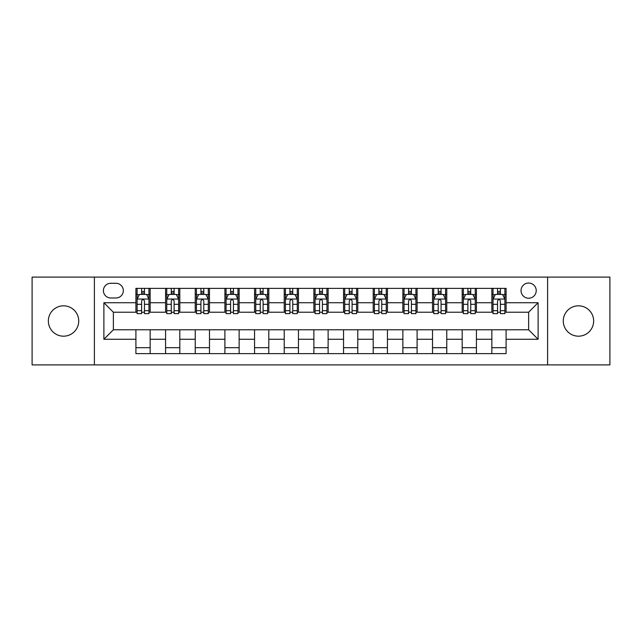 <?xml version="1.0" encoding="UTF-8"?>
<svg xmlns="http://www.w3.org/2000/svg" width="642" height="642" viewBox="0 0 642 642"><rect width="100%" height="100%" fill="white"/><g stroke="black" fill="none" stroke-linecap="round" stroke-linejoin="round"><path stroke-width="0.96" d="M578.458 305.817A15.183 15.183 0 0 0 563.275 321A15.183 15.183 0 0 0 578.458 336.183A15.183 15.183 0 0 0 593.649 321A15.183 15.183 0 0 0 578.458 305.817M63.542 305.817A15.183 15.183 0 0 0 48.351 321A15.183 15.183 0 0 0 63.542 336.183A15.183 15.183 0 0 0 78.725 321A15.183 15.183 0 0 0 63.542 305.817M528.631 283.034A7.592 7.592 0 0 0 521.031 290.625A7.592 7.592 0 0 0 528.631 298.217A7.592 7.592 0 0 0 536.222 290.625A7.592 7.592 0 0 0 528.631 283.034M547.61 364.897L609.9 364.897L609.9 277.103L547.61 277.103L547.61 364.897L94.39 364.897L94.39 277.103L32.1 277.103L32.1 364.897L94.39 364.897M110.761 297.984L115.985 297.984A7.359 7.359 0 0 0 123.336 290.625A7.359 7.359 0 0 0 115.985 283.274L110.761 283.274A7.359 7.359 0 0 0 103.402 290.625A7.359 7.359 0 0 0 110.761 297.984M547.61 277.103L94.39 277.103M135.911 339.273L103.884 339.273L103.884 302.727L135.911 302.727L135.911 312.221L113.369 312.221L113.369 329.779L135.911 329.779L135.911 353.63L506.089 353.63L506.089 329.779L528.631 329.779L528.631 312.221L506.089 312.221L506.089 302.727L538.116 302.727L538.116 339.273L506.089 339.273M506.089 302.727L506.089 288.37L135.911 288.37L135.911 302.727M491.852 288.37L491.852 312.221L493.032 312.221M497.542 312.221L500.391 312.221M504.901 312.221L506.089 312.221M491.852 312.221L475.241 312.221M462.184 288.37L462.184 312.221L463.372 312.221M467.882 312.221L470.73 312.221M462.184 312.221L445.58 312.221M432.523 288.37L432.523 312.221L433.711 312.221M438.221 312.221L441.07 312.221M432.523 312.221L415.92 312.221M402.863 288.37L402.863 312.221L404.051 312.221M408.561 312.221L411.41 312.221M402.863 312.221L386.251 312.221M373.203 288.37L373.203 312.221L374.39 312.221M378.9 312.221L381.749 312.221M373.203 312.221L356.591 312.221M343.542 288.37L343.542 312.221L344.73 312.221M349.24 312.221L352.089 312.221M343.542 312.221L326.93 312.221M313.882 288.37L313.882 312.221L315.07 312.221M319.58 312.221L322.42 312.221M313.882 312.221L297.27 312.221M284.221 288.37L284.221 312.221L285.409 312.221M289.911 312.221L292.76 312.221M284.221 312.221L267.61 312.221M254.561 288.37L254.561 312.221L255.749 312.221M260.251 312.221L263.1 312.221M254.561 312.221L237.949 312.221M224.901 288.37L224.901 312.221L226.08 312.221M230.59 312.221L233.439 312.221M224.901 312.221L208.289 312.221M195.24 288.37L195.24 312.221L196.42 312.221M200.93 312.221L203.779 312.221M195.24 312.221L178.628 312.221M165.572 288.37L165.572 312.221L166.76 312.221M171.27 312.221L174.118 312.221M165.572 312.221L148.968 312.221M135.911 312.221L137.099 312.221M141.609 312.221L144.458 312.221M135.911 329.779L150.148 329.779L150.148 353.63M506.089 329.779L150.148 329.779M150.148 288.37L150.148 312.221M135.911 294.309L137.099 294.309M141.609 294.309L144.458 294.309M148.968 294.309L150.148 294.309M135.911 347.691L150.148 347.691M165.572 329.779L165.572 353.63M179.816 288.37L179.816 312.221M165.572 294.309L166.76 294.309M171.27 294.309L174.118 294.309M178.628 294.309L179.816 294.309M179.816 329.779L179.816 353.63M165.572 347.691L179.816 347.691M195.24 329.779L195.24 353.63M209.477 329.779L209.477 353.63M195.24 347.691L209.477 347.691M209.477 288.37L209.477 312.221M195.24 294.309L196.42 294.309M200.93 294.309L203.779 294.309M208.289 294.309L209.477 294.309M224.901 329.779L224.901 353.63M239.137 329.779L239.137 353.63M224.901 347.691L239.137 347.691M239.137 288.37L239.137 312.221M224.901 294.309L226.08 294.309M230.59 294.309L233.439 294.309M237.949 294.309L239.137 294.309M254.561 329.779L254.561 353.63M268.797 329.779L268.797 353.63M254.561 347.691L268.797 347.691M268.797 288.37L268.797 312.221M254.561 294.309L255.749 294.309M260.251 294.309L263.1 294.309M267.61 294.309L268.797 294.309M284.221 329.779L284.221 353.63M298.458 329.779L298.458 353.63M284.221 347.691L298.458 347.691M298.458 288.37L298.458 312.221M284.221 294.309L285.409 294.309M289.911 294.309L292.76 294.309M297.27 294.309L298.458 294.309M313.882 329.779L313.882 353.63M328.118 329.779L328.118 353.63M313.882 347.691L328.118 347.691M328.118 288.37L328.118 312.221M313.882 294.309L315.07 294.309M319.58 294.309L322.42 294.309M326.93 294.309L328.118 294.309M343.542 329.779L343.542 353.63M357.779 329.779L357.779 353.63M343.542 347.691L357.779 347.691M357.779 288.37L357.779 312.221M343.542 294.309L344.73 294.309M349.24 294.309L352.089 294.309M356.591 294.309L357.779 294.309M373.203 329.779L373.203 353.63M387.439 329.779L387.439 353.63M373.203 347.691L387.439 347.691M387.439 288.37L387.439 312.221M373.203 294.309L374.39 294.309M378.9 294.309L381.749 294.309M386.251 294.309L387.439 294.309M402.863 329.779L402.863 353.63M417.099 329.779L417.099 353.63M402.863 347.691L417.099 347.691M417.099 288.37L417.099 312.221M402.863 294.309L404.051 294.309M408.561 294.309L411.41 294.309M415.92 294.309L417.099 294.309M432.523 329.779L432.523 353.63M446.76 329.779L446.76 353.63M432.523 347.691L446.76 347.691M446.76 288.37L446.76 312.221M432.523 294.309L433.711 294.309M438.221 294.309L441.07 294.309M445.58 294.309L446.76 294.309M462.184 329.779L462.184 353.63M476.428 329.779L476.428 353.63M462.184 347.691L476.428 347.691M476.428 288.37L476.428 312.221M462.184 294.309L463.372 294.309M467.882 294.309L470.73 294.309M475.241 294.309L476.428 294.309M491.852 329.779L491.852 353.63M491.852 347.691L506.089 347.691M491.852 294.309L493.032 294.309M497.542 294.309L500.391 294.309M504.901 294.309L506.089 294.309M113.369 312.221L103.884 302.727M113.369 329.779L103.884 339.273M538.116 302.727L528.631 312.221M538.116 339.273L528.631 329.779M144.458 291.46L141.609 291.46M148.968 310.672L144.458 310.672L144.458 313.641L148.968 313.641L148.968 299.172L146.593 294.421L139.475 294.421L137.099 299.172L137.099 313.641L141.609 313.641L141.609 310.672L137.099 310.672M137.099 299.172L137.099 288.37M148.968 299.172L148.968 288.37M141.609 294.421L141.609 288.37M144.458 288.37L144.458 294.421M144.458 310.672L144.458 300.946C143.511 299.124 142.556 299.124 141.609 300.946L141.609 310.672M174.118 291.46L171.27 291.46M178.628 310.672L174.118 310.672L174.118 313.641L178.628 313.641L178.628 299.172L176.253 294.421L169.135 294.421L166.76 299.172L166.76 313.641L171.27 313.641L171.27 310.672L166.76 310.672M166.76 299.172L166.76 288.37M178.628 299.172L178.628 288.37M171.27 294.421L171.27 288.37M174.118 288.37L174.118 294.421M174.118 310.672L174.118 300.946C173.171 299.124 172.225 299.124 171.27 300.946L171.27 310.672M203.779 291.46L200.93 291.46M208.289 310.672L203.779 310.672L203.779 313.641L208.289 313.641L208.289 299.172L205.913 294.421L198.795 294.421L196.42 299.172L196.42 313.641L200.93 313.641L200.93 310.672L196.42 310.672M196.42 299.172L196.42 288.37M208.289 299.172L208.289 288.37M200.93 294.421L200.93 288.37M203.779 288.37L203.779 294.421M203.779 310.672L203.779 300.946C202.832 299.124 201.885 299.124 200.93 300.946L200.93 310.672M233.439 291.46L230.59 291.46M237.949 310.672L233.439 310.672L233.439 313.641L237.949 313.641L237.949 299.172L235.574 294.421L228.456 294.421L226.08 299.172L226.08 313.641L230.59 313.641L230.59 310.672L226.08 310.672M226.08 299.172L226.08 288.37M237.949 299.172L237.949 288.37M230.59 294.421L230.59 288.37M233.439 288.37L233.439 294.421M233.439 310.672L233.439 300.946C232.492 299.124 231.545 299.124 230.59 300.946L230.59 310.672M263.1 291.46L260.251 291.46M267.61 310.672L263.1 310.672L263.1 313.641L267.61 313.641L267.61 299.172L265.234 294.421L258.116 294.421L255.749 299.172L255.749 313.641L260.251 313.641L260.251 310.672L255.749 310.672M255.749 299.172L255.749 288.37M267.61 299.172L267.61 288.37M260.251 294.421L260.251 288.37M263.1 288.37L263.1 294.421M263.1 310.672L263.1 300.946C262.153 299.124 261.206 299.124 260.251 300.946L260.251 310.672M292.76 291.46L289.911 291.46M297.27 310.672L292.76 310.672L292.76 313.641L297.27 313.641L297.27 299.172L294.895 294.421L287.776 294.421L285.409 299.172L285.409 313.641L289.911 313.641L289.911 310.672L285.409 310.672M285.409 299.172L285.409 288.37M297.27 299.172L297.27 288.37M289.911 294.421L289.911 288.37M292.76 288.37L292.76 294.421M292.76 310.672L292.76 300.946C291.813 299.124 290.866 299.124 289.911 300.946L289.911 310.672M322.42 291.46L319.58 291.46M326.93 310.672L322.42 310.672L322.42 313.641L326.93 313.641L326.93 299.172L324.563 294.421L317.437 294.421L315.07 299.172L315.07 313.641L319.58 313.641L319.58 310.672L315.07 310.672M315.07 299.172L315.07 288.37M326.93 299.172L326.93 288.37M319.58 294.421L319.58 288.37M322.42 288.37L322.42 294.421M322.42 310.672L322.42 300.946C321.473 299.124 320.527 299.124 319.58 300.946L319.58 310.672M352.089 291.46L349.24 291.46M356.591 310.672L352.089 310.672L352.089 313.641L356.591 313.641L356.591 299.172L354.224 294.421L347.105 294.421L344.73 299.172L344.73 313.641L349.24 313.641L349.24 310.672L344.73 310.672M344.73 299.172L344.73 288.37M356.591 299.172L356.591 288.37M349.24 294.421L349.24 288.37M352.089 288.37L352.089 294.421M352.089 310.672L352.089 300.946C351.134 299.124 350.187 299.124 349.24 300.946L349.24 310.672M381.749 291.46L378.9 291.46M386.251 310.672L381.749 310.672L381.749 313.641L386.251 313.641L386.251 299.172L383.884 294.421L376.766 294.421L374.39 299.172L374.39 313.641L378.9 313.641L378.9 310.672L374.39 310.672M374.39 299.172L374.39 288.37M386.251 299.172L386.251 288.37M378.9 294.421L378.9 288.37M381.749 288.37L381.749 294.421M381.749 310.672L381.749 300.946C380.794 299.124 379.847 299.124 378.9 300.946L378.9 310.672M411.41 291.46L408.561 291.46M415.92 310.672L411.41 310.672L411.41 313.641L415.92 313.641L415.92 299.172L413.544 294.421L406.426 294.421L404.051 299.172L404.051 313.641L408.561 313.641L408.561 310.672L404.051 310.672M404.051 299.172L404.051 288.37M415.92 299.172L415.92 288.37M408.561 294.421L408.561 288.37M411.41 288.37L411.41 294.421M411.41 310.672L411.41 300.946C410.463 299.124 409.508 299.124 408.561 300.946L408.561 310.672M441.07 291.46L438.221 291.46M445.58 310.672L441.07 310.672L441.07 313.641L445.58 313.641L445.58 299.172L443.205 294.421L436.087 294.421L433.711 299.172L433.711 313.641L438.221 313.641L438.221 310.672L433.711 310.672M433.711 299.172L433.711 288.37M445.58 299.172L445.58 288.37M438.221 294.421L438.221 288.37M441.07 288.37L441.07 294.421M441.07 310.672L441.07 300.946C440.123 299.124 439.168 299.124 438.221 300.946L438.221 310.672M470.73 291.46L467.882 291.46M475.241 310.672L470.73 310.672L470.73 313.641L475.241 313.641L475.241 299.172L472.865 294.421L465.747 294.421L463.372 299.172L463.372 313.641L467.882 313.641L467.882 310.672L463.372 310.672M463.372 299.172L463.372 288.37M475.241 299.172L475.241 288.37M467.882 294.421L467.882 288.37M470.73 288.37L470.73 294.421M470.73 310.672L470.73 300.946C469.784 299.124 468.837 299.124 467.882 300.946L467.882 310.672M500.391 291.46L497.542 291.46M504.901 310.672L500.391 310.672L500.391 313.641L504.901 313.641L504.901 299.172L502.526 294.421L495.407 294.421L493.032 299.172L493.032 313.641L497.542 313.641L497.542 310.672L493.032 310.672M493.032 299.172L493.032 288.37M504.901 299.172L504.901 288.37M497.542 294.421L497.542 288.37M500.391 288.37L500.391 294.421M500.391 310.672L500.391 300.946C499.444 299.124 498.497 299.124 497.542 300.946L497.542 310.672M165.572 339.273L150.148 339.273M165.572 302.727L150.148 302.727M195.24 302.727L179.816 302.727M195.24 339.273L179.816 339.273M224.901 302.727L209.477 302.727M224.901 339.273L209.477 339.273M254.561 302.727L239.137 302.727M254.561 339.273L239.137 339.273M284.221 302.727L268.797 302.727M284.221 339.273L268.797 339.273M313.882 302.727L298.458 302.727M313.882 339.273L298.458 339.273M343.542 302.727L328.118 302.727M343.542 339.273L328.118 339.273M373.203 302.727L357.779 302.727M373.203 339.273L357.779 339.273M402.863 302.727L387.439 302.727M402.863 339.273L387.439 339.273M432.523 302.727L417.099 302.727M432.523 339.273L417.099 339.273M462.184 302.727L446.76 302.727M462.184 339.273L446.76 339.273M491.852 302.727L476.428 302.727M491.852 339.273L476.428 339.273M148.904 299.052L137.163 299.052M137.099 294.71L139.33 294.71M146.737 294.71L148.968 294.71M141.609 304.308L137.099 304.308M148.968 304.308L144.458 304.308M144.458 292.969L141.609 292.969M178.564 299.052L166.824 299.052M166.76 294.71L168.99 294.71M176.398 294.71L178.628 294.71M171.27 304.308L166.76 304.308M178.628 304.308L174.118 304.308M174.118 292.969L171.27 292.969M208.225 299.052L196.484 299.052M196.42 294.71L198.651 294.71M206.058 294.71L208.289 294.71M200.93 304.308L196.42 304.308M208.289 304.308L203.779 304.308M203.779 292.969L200.93 292.969M237.893 299.052L226.144 299.052M226.08 294.71L228.311 294.71M235.718 294.71L237.949 294.71M230.59 304.308L226.08 304.308M237.949 304.308L233.439 304.308M233.439 292.969L230.59 292.969M267.553 299.052L255.805 299.052M255.749 294.71L257.98 294.71M265.379 294.71L267.61 294.71M260.251 304.308L255.749 304.308M267.61 304.308L263.1 304.308M263.1 292.969L260.251 292.969M297.214 299.052L285.465 299.052M285.409 294.71L287.64 294.71M295.039 294.71L297.27 294.71M289.911 304.308L285.409 304.308M297.27 304.308L292.76 304.308M292.76 292.969L289.911 292.969M326.874 299.052L315.126 299.052M315.07 294.71L317.3 294.71M324.7 294.71L326.93 294.71M319.58 304.308L315.07 304.308M326.93 304.308L322.42 304.308M322.42 292.969L319.58 292.969M356.535 299.052L344.786 299.052M344.73 294.71L346.961 294.71M354.36 294.71L356.591 294.71M349.24 304.308L344.73 304.308M356.591 304.308L352.089 304.308M352.089 292.969L349.24 292.969M386.195 299.052L374.447 299.052M374.39 294.71L376.621 294.71M384.02 294.71L386.251 294.71M378.9 304.308L374.39 304.308M386.251 304.308L381.749 304.308M381.749 292.969L378.9 292.969M415.856 299.052L404.107 299.052M404.051 294.71L406.282 294.71M413.689 294.71L415.92 294.71M408.561 304.308L404.051 304.308M415.92 304.308L411.41 304.308M411.41 292.969L408.561 292.969M445.516 299.052L433.775 299.052M433.711 294.71L435.942 294.71M443.349 294.71L445.58 294.71M438.221 304.308L433.711 304.308M445.58 304.308L441.07 304.308M441.07 292.969L438.221 292.969M475.176 299.052L463.436 299.052M463.372 294.71L465.602 294.71M473.01 294.71L475.241 294.71M467.882 304.308L463.372 304.308M475.241 304.308L470.73 304.308M470.73 292.969L467.882 292.969M504.837 299.052L493.096 299.052M493.032 294.71L495.263 294.71M502.67 294.71L504.901 294.71M497.542 304.308L493.032 304.308M504.901 304.308L500.391 304.308M500.391 292.969L497.542 292.969"/></g></svg>

